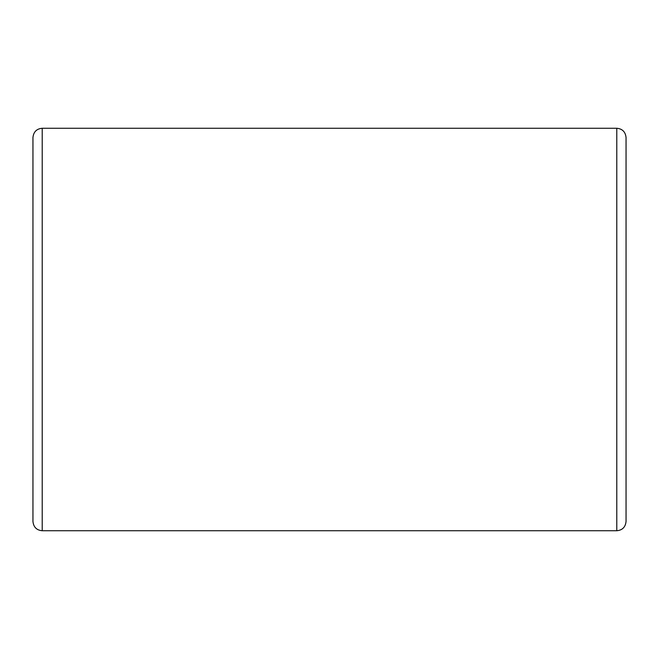 <?xml version="1.0" encoding="UTF-8"?>
<svg xmlns="http://www.w3.org/2000/svg" width="659" height="659" viewBox="0 0 659 659"><rect width="100%" height="100%" fill="white"/><g stroke="black" fill="none" stroke-linecap="round" stroke-linejoin="round"><path stroke-width="0.99" d="M32.95 329.5L32.95 516.648L32.95 329.5M626.05 329.5L626.05 516.648L626.05 329.5M616.783 128.266L616.783 530.734L616.783 128.266C622.36 128.769 625.449 131.858 626.05 137.533L626.05 521.467C625.449 527.142 622.36 530.231 616.783 530.734L42.217 530.734L42.217 128.266L42.217 530.734C36.64 530.231 33.551 527.142 32.95 521.467L32.95 137.533C33.551 131.858 36.64 128.769 42.217 128.266L616.783 128.266"/></g></svg>
